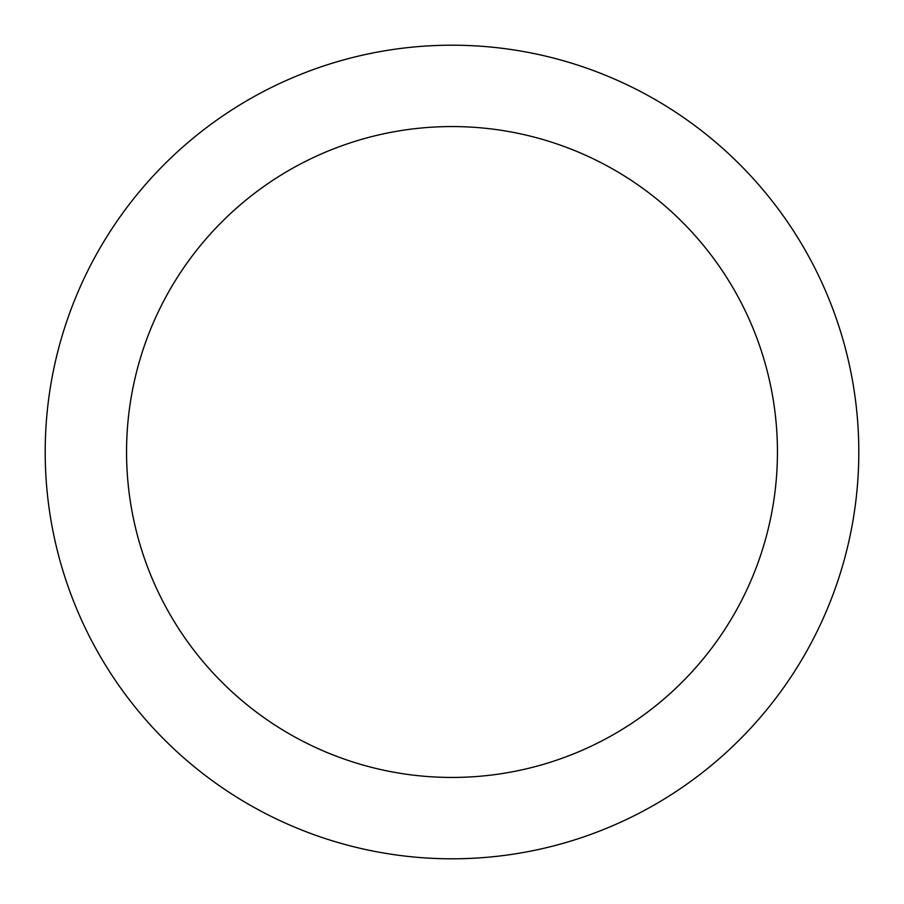 <?xml version="1.0" encoding="UTF-8"?>
<svg xmlns="http://www.w3.org/2000/svg" width="904" height="904" viewBox="0 0 904 904"><rect width="100%" height="100%" fill="white"/><g stroke="black" fill="none" stroke-linecap="round" stroke-linejoin="round"><path stroke-width="1.36" d="M452 45.2A406.8 406.8 0 0 1 804.3 655.4A406.8 406.8 0 0 1 99.7 655.4A406.8 406.8 0 0 1 452 45.2M452 126.56A325.44 325.44 0 0 1 733.845 614.72A325.44 325.44 0 0 1 170.155 614.72A325.44 325.44 0 0 1 452 126.56"/></g></svg>
